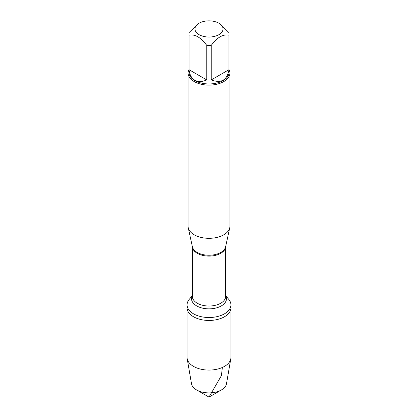 <?xml version="1.0" encoding="UTF-8"?>
<svg xmlns="http://www.w3.org/2000/svg" width="418" height="418" viewBox="0 0 418 418"><rect width="100%" height="100%" fill="white"/><g stroke="black" fill="none" stroke-linecap="round" stroke-linejoin="round"><path stroke-width="0.63" d="M225.642 295.547L228.845 299.481A21.919 12.655 180 0 1 230.919 304.858A21.919 12.655 180 0 1 209 317.518A21.919 12.655 180 0 1 187.081 304.858A21.919 12.655 180 0 1 189.155 299.481L192.358 295.547M209 397.1L196.564 389.921A17.582 10.152 0 0 0 221.435 389.921L209 397.1L196.564 389.921A17.582 10.152 0 0 1 191.501 383.745L187.186 358.675A21.919 12.655 0 0 1 187.081 357.427L187.081 307.8A21.919 12.655 0 0 0 209 320.454A21.919 12.655 0 0 0 230.919 307.8A21.919 12.655 180 0 1 217.386 319.488A21.919 12.655 180 0 1 193.497 316.745A21.919 12.655 180 0 1 187.081 307.8L187.081 304.858M210.562 20.9A14.029 8.099 0 0 0 199.083 23.22A14.029 8.099 0 0 0 199.083 34.673A14.029 8.099 0 0 0 218.917 34.673A14.029 8.099 0 0 0 218.917 23.22A14.029 8.099 0 0 0 210.562 20.9M199.083 23.22L197.902 23.899L189.046 32.599A20.08 11.594 0 0 0 188.92 33.889A20.08 11.594 0 0 0 189.046 35.18C194.955 33.989 200.859 37.401 206.764 45.41A20.08 11.594 0 0 0 211.236 45.41C217.146 37.395 223.055 33.983 228.954 35.18A20.08 11.594 0 0 0 229.08 33.889A20.08 11.594 0 0 0 228.954 32.599L220.098 23.899L218.917 23.22M229.08 33.889L229.08 72.356A20.08 11.594 180 0 1 216.686 83.067A20.08 11.594 180 0 1 194.804 80.554A20.08 11.594 180 0 1 188.92 72.356L188.92 33.889M189.046 35.18L189.046 69.701C189.615 74.728 191.533 78.223 194.804 80.193C198.137 82.038 202.129 81.949 206.764 79.932L206.764 45.41M211.236 45.41L211.236 79.932C221.237 83.616 227.146 80.209 228.954 69.701L228.954 35.18M188.084 73.04L188.084 226.237A20.916 12.075 0 0 0 188.246 227.747A20.916 12.075 0 0 0 194.208 234.78A20.916 12.075 0 0 0 215.782 237.664A20.916 12.075 0 0 0 229.754 227.747A20.916 12.075 0 0 0 229.916 226.237L229.916 73.04A20.916 12.075 180 0 1 217.005 84.196A20.916 12.075 180 0 1 194.208 81.578A20.916 12.075 180 0 1 188.084 73.04A20.916 12.075 180 0 1 188.92 69.66M229.08 69.66A20.916 12.075 180 0 1 229.916 73.04M228.954 69.701L211.236 79.932M206.764 79.932L189.046 69.701M187.186 358.675A21.919 12.655 0 0 0 193.497 366.377A21.919 12.655 0 0 0 216.378 369.345A21.919 12.655 0 0 0 230.814 358.675A21.919 12.655 0 0 0 230.919 357.427L230.919 304.858M221.435 389.921A17.582 10.152 0 0 0 226.499 383.745L230.814 358.675M209 370.082L209 397.1L221.435 375.563L222.35 367.464M188.246 227.747L192.39 246.777A16.741 9.666 0 0 0 197.16 252.404A16.741 9.666 0 0 0 214.429 254.714A16.741 9.666 0 0 0 225.61 246.777L229.754 227.747M225.642 246.636A16.642 9.609 180 0 1 209 256.098A16.642 9.609 180 0 1 192.358 246.636M192.358 246.63L192.358 296.419A16.642 9.609 0 0 0 209 306.028A16.642 9.609 0 0 0 225.642 296.419L225.642 246.63M225.642 295.761A17.446 10.074 180 0 1 209 308.855A17.446 10.074 180 0 1 192.358 295.761"/></g></svg>
